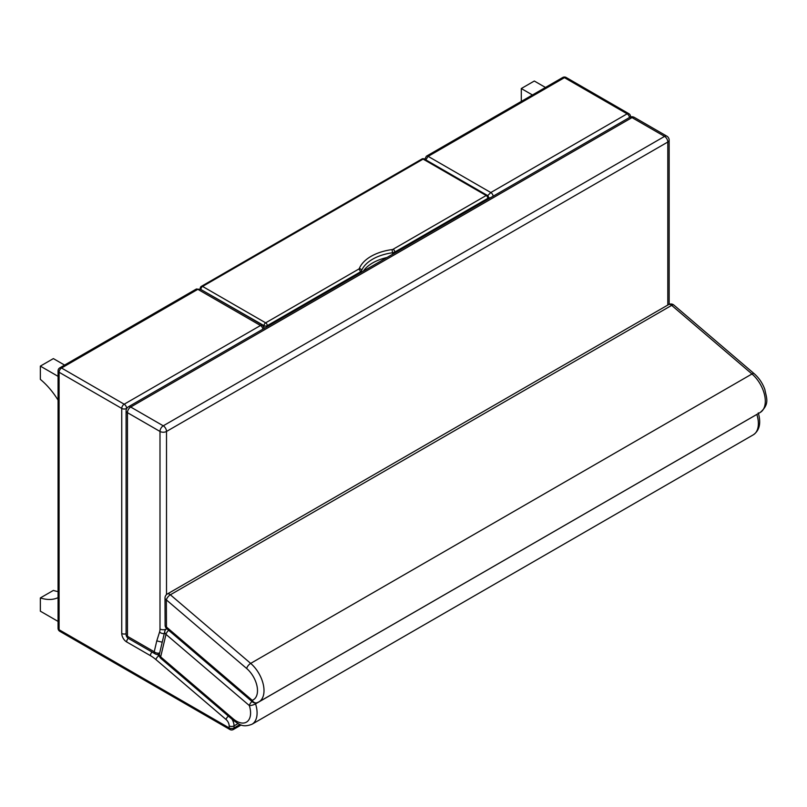 <?xml version="1.0" encoding="UTF-8"?>
<svg xmlns="http://www.w3.org/2000/svg" width="807" height="807" viewBox="0 0 807 807"><rect width="100%" height="100%" fill="white"/><g stroke="black" fill="none" stroke-linecap="round" stroke-linejoin="round"><path stroke-width="1.21" d="M196.111 289.158L59.799 367.851A3.45 1.997 60 0 1 61.534 368.022L197.836 289.33L200.388 289.239L196.111 289.158A3.45 1.997 60 0 1 197.836 289.33L260.5 325.503A3.45 1.997 60 0 1 262.89 329.145M262.598 325.16L260.5 325.503L124.187 404.206A3.45 1.997 60 0 1 126.628 408.433L126.8 408.332M488.487 197.927L490.505 197.735M493.198 196.182A3.45 1.997 -120 0 0 490.807 192.54L487.68 195.647M425.783 159.857L428.144 156.366A3.45 1.997 -120 0 0 426.419 156.195A3.45 1.997 -120 0 0 426.368 156.215M629.51 117.479A3.45 1.997 -120 0 0 627.12 113.837A3.45 1.997 -60 0 1 628.845 113.676L566.181 77.492A3.45 1.997 120 0 0 564.456 77.664A3.45 1.997 -120 0 0 562.731 77.492L426.419 156.195L424.351 159.927M61.534 368.022A3.45 1.997 120 0 0 59.093 372.249L121.746 408.433A3.45 1.997 -60 0 1 124.187 404.206L61.534 368.022M630.519 117.005A3.45 1.997 -0 0 0 630.57 116.662A3.45 3.45 0 0 0 628.845 113.676M126.094 633.717A3.45 1.997 -0 0 1 121.746 633.465L121.746 408.433A3.45 1.997 -0 0 0 126.628 408.433L126.628 408.624M59.799 367.851A3.45 3.45 0 0 0 58.074 370.847A3.45 1.997 -0 0 0 59.093 372.249L59.093 629.732A3.45 1.997 180 0 1 58.074 628.32A3.45 3.45 0 0 0 59.799 631.306A3.45 1.997 -60 0 1 59.093 629.732L229.168 727.924A3.45 1.997 120 0 0 229.884 729.508A3.45 3.45 0 0 0 233.334 729.508A3.45 1.997 -120 0 0 234.05 727.924A3.45 1.997 180 0 1 229.168 727.924L229.168 725.866A5.75 3.319 60 0 0 226.051 719.491L155.912 659.571A33.38 19.267 60 0 0 150.405 655.647L126.628 641.918A6.91 3.985 -120 0 1 121.746 633.465M126.094 634.423L126.094 410.783A4.6 2.653 -0 0 0 127.445 412.659L127.445 636.309A4.6 2.653 120 0 0 128.404 638.418L155.186 653.872A4.6 2.653 -60 0 1 154.228 651.774L127.445 636.309A4.6 2.653 180 0 1 126.094 634.423A4.6 4.6 0 0 0 128.404 638.418M159.675 652.994A4.6 3.198 -166.8 0 1 154.228 651.774L156.78 640.879L162.227 642.201M163.256 425.814A4.6 2.653 60 0 1 166.504 431.452L667.803 142.032A4.6 2.653 -120 0 0 664.554 136.393A4.6 2.653 -60 0 1 666.854 136.171L634.302 117.378A4.6 2.653 120 0 0 632.002 117.6A4.6 2.653 -120 0 0 629.692 117.378L128.404 406.799A4.6 2.653 60 0 1 130.704 407.021A4.6 2.653 120 0 0 127.445 412.659L159.998 431.452A4.6 2.653 -60 0 1 163.256 425.814L130.704 407.021L632.002 117.6L664.554 136.393L163.256 425.814M667.803 305.056L667.803 142.032A4.6 2.653 -0 0 0 669.154 140.156A4.6 4.6 0 0 0 666.854 136.171M165.99 629.228A4.6 2.653 180 0 1 159.998 628.976L159.998 431.452A4.6 2.653 -0 0 0 166.504 431.452L166.504 594.598M756.845 414.405A4.6 2.653 60 0 1 756.845 414.435A4.6 1.332 -17.7 0 0 757.4 414.082M166.716 628.643A4.6 4.6 0 0 0 164.769 631.427L164.769 631.427A4.6 3.208 13.3 0 0 165.99 634.363A4.6 1.967 -49.5 0 1 168.643 630.287M251.976 701.485A4.6 1.967 130.5 0 0 249.333 705.56A4.6 1.332 -17.7 0 0 255.557 703.855A4.6 2.653 -120 0 0 255.224 703.008M160.674 656.878A4.6 3.208 -166.7 0 1 159.453 653.942A4.6 4.6 0 0 0 160.946 658.502L160.946 658.502A4.6 1.967 -49.5 0 1 160.674 656.878L165.99 634.363L249.333 705.56A19.993 11.54 60 0 1 247.335 721.519A19.993 11.54 60 0 1 233.142 718.795L160.674 656.878M668.599 304.592L668.599 304.592A4.6 2.653 60 0 1 671.666 305.369A4.6 1.967 -49.5 0 1 673.895 305.086L673.895 305.086A4.6 4.6 0 0 0 668.599 304.592L167.301 594.013A4.6 4.6 0 0 0 165.001 598.017A4.6 2.643 -0.2 0 0 166.353 599.883A4.6 1.967 -49.5 0 1 170.368 594.789A4.6 2.653 -120 0 0 167.301 594.013M166.454 627.029A4.6 2.643 179.8 0 1 165.112 625.173A4.6 4.6 0 0 0 166.726 628.653L166.726 628.653A4.6 1.967 -49.5 0 1 166.454 627.029L166.353 599.883L246.66 668.489A19.993 11.54 60 0 1 257.151 686.848A19.993 11.54 60 0 1 252.218 700.294A4.6 1.967 130.5 0 0 252.48 701.919L252.48 701.919A4.6 4.6 0 0 0 256.989 702.756L256.989 702.756A4.6 3.732 -109.3 0 1 252.218 700.294L166.454 627.029M673.895 305.086L754.202 373.691A4.6 1.967 -49.5 0 0 751.973 373.974L250.674 663.394L170.368 594.789L671.666 305.369L751.973 373.974A24.593 14.203 60 0 1 764.653 395.369A24.593 14.203 60 0 1 760.214 412.458L258.916 701.878A24.593 14.203 -120 0 1 257.504 702.524A4.6 3.732 -109.3 0 1 256.989 702.756L258.916 701.878A24.593 14.203 -120 0 0 263.354 684.79A24.593 14.203 -120 0 0 250.674 663.394A4.6 1.967 130.5 0 0 246.66 668.489M521.292 101.42L521.292 88.538L532.438 94.974M521.292 88.538L534.305 81.023L545.461 87.459M58.074 591.592A54.674 31.564 60 0 1 53.373 590.421L40.35 597.937L40.35 611.181L58.074 621.42M58.074 597.634A54.674 31.564 60 0 1 40.35 597.937M58.074 400.141A54.674 31.564 -120 0 0 40.35 379.361L40.35 366.116L58.074 376.355M40.35 366.116L53.373 358.601L64.6 365.087M487.337 195.395A2.3 1.332 120 0 0 486.187 195.516A2.3 1.332 60 0 1 487.811 198.33A2.3 1.332 0 0 0 488.487 197.392A2.3 2.3 0 0 0 487.337 195.395L424.27 158.989A2.3 2.3 0 0 0 421.96 158.989A2.3 1.332 60 0 1 423.12 159.1A2.3 1.332 -60 0 1 424.27 158.989M421.96 158.989L201.427 286.314A2.3 1.332 60 0 1 202.577 286.424L423.12 159.1L486.187 195.516L393.14 249.232A2.3 1.332 60 0 1 394.764 252.046L487.811 198.33L487.811 199.289M201.427 286.314A2.3 2.3 0 0 0 200.277 288.301A2.3 1.332 0 0 0 200.953 289.239A2.3 1.332 -60 0 1 202.577 286.424L265.644 322.84A2.3 1.332 120 0 0 264.02 325.655A2.3 1.332 0 0 0 267.278 325.655A2.3 1.332 -120 0 0 265.644 322.84L358.691 269.114A2.3 1.332 180 0 0 359.307 268.489A44.113 25.471 0 0 1 392.041 249.585L392.575 252.752A4.6 2.653 0 0 0 394.764 252.046L394.764 253.005M386.926 257.534A41.813 24.139 0 0 0 363.311 271.162M490.807 192.54L428.144 156.366L564.456 77.664L627.12 113.837L490.807 192.54M128.263 638.327A3.45 1.997 120 0 0 126.628 641.918M239.951 724.515L234.05 727.924L234.05 725.866A3.45 1.997 180 0 1 229.168 725.866M228.401 716.132A3.45 1.473 130.5 0 0 226.051 719.491M237.994 723.586L234.05 725.866A9.21 5.316 -120 0 0 232.013 719.219M159.504 656.242L158.929 655.758A3.45 1.473 130.5 0 0 155.912 659.571M152.029 652.056A3.45 1.997 120 0 0 150.405 655.647M159.352 655.506L158.929 655.758A36.829 21.264 -120 0 0 157.385 654.487M159.998 628.976A13.81 7.969 60 0 1 159.564 632.042L156.78 640.879M164.255 633.586A4.6 3.319 -162.5 0 1 159.564 632.042M160.946 658.502L233.415 720.409C239.104 724.182 242.403 727.975 251.996 724.242A24.593 14.203 -120 0 0 255.557 703.855L756.845 414.435A24.593 14.203 60 0 1 753.294 434.822C759.558 430.474 761.213 423.15 758.267 412.861M233.415 720.409A4.6 1.967 -49.5 0 1 233.142 718.795M393.14 249.232A2.3 1.332 180 0 1 392.041 249.585M392.575 254.276L392.575 252.752A41.813 24.139 180 0 0 361.546 270.668A2.3 1.826 -157.7 0 0 359.307 268.489M200.953 289.562L264.02 325.655L264.02 326.785M267.278 326.613L267.278 325.655L360.315 271.939A2.3 1.332 -120 0 0 358.691 269.114M360.315 272.897L360.315 271.939A4.6 2.653 0 0 0 361.546 270.668L361.546 272.191M200.378 289.239L262.568 325.14L264.293 328.338M566.181 77.492A3.45 3.45 0 0 0 562.731 77.492M58.074 370.847L58.074 628.32M233.334 729.508L241.182 724.979M59.799 631.306L229.884 729.508M155.186 653.872A4.6 4.6 0 0 0 159.423 654.063M128.404 406.799A4.6 4.6 0 0 0 126.094 410.783M634.302 117.378A4.6 4.6 0 0 0 629.692 117.378M669.154 140.156L669.154 304.32M164.769 631.427L159.453 653.942M251.996 724.242L753.294 434.822M165.001 598.017L165.112 625.173M166.726 628.653L252.48 701.919M754.202 373.691C758.994 377.898 762.544 383.154 764.834 389.448C766.468 398.214 770.019 403.893 760.214 412.458M488.487 197.392L488.487 198.895M200.277 288.301L200.277 289.178"/></g></svg>
